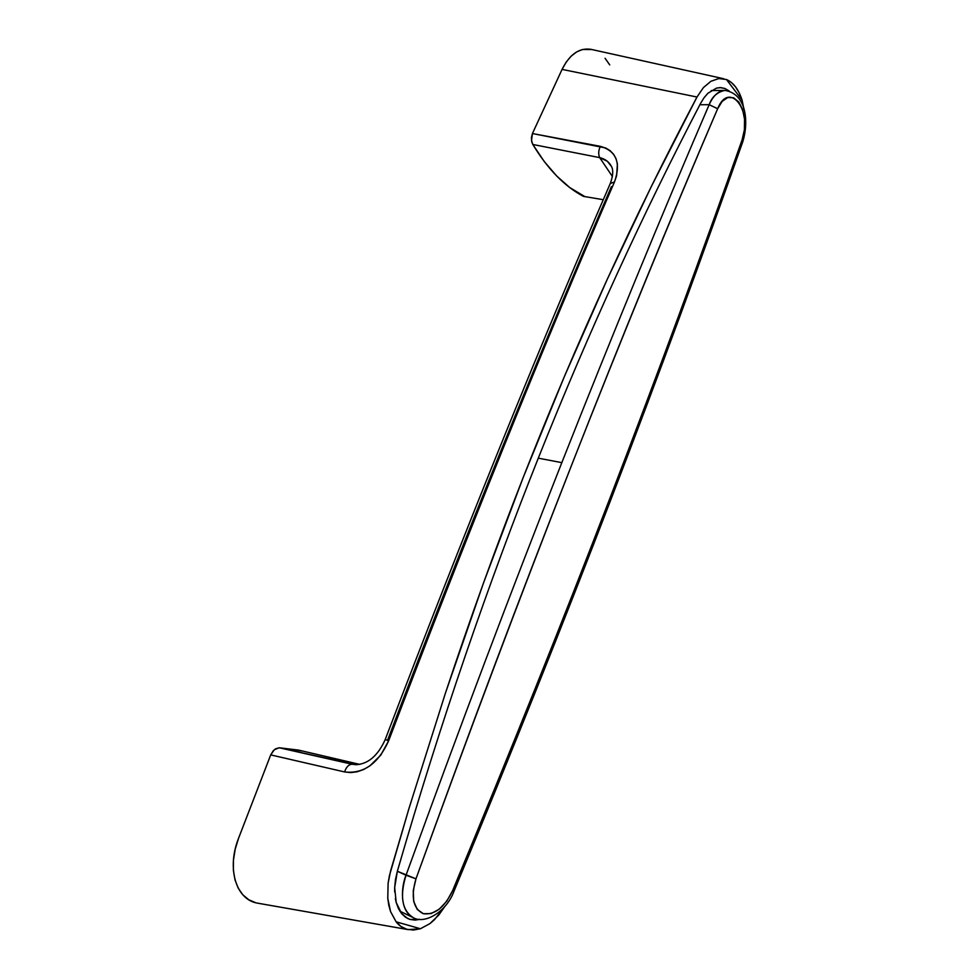 <?xml version="1.0" encoding="UTF-8"?>
<svg xmlns="http://www.w3.org/2000/svg" width="979" height="979" viewBox="0 0 979 979"><rect width="100%" height="100%" fill="white"/><g stroke="black" fill="none" stroke-linecap="round" stroke-linejoin="round"><path stroke-width="1.47" d="M465.355 655.538C488.913 586.813 513.339 520.718 538.646 457.266C513.351 520.681 488.925 586.776 465.355 655.538C441.786 724.289 419.122 796.208 397.352 871.261C419.085 796.306 441.762 724.399 465.355 655.538M742.07 100.054L743.905 109.158L742.07 100.054L726.455 79.519C733.32 82.456 738.533 89.297 742.07 100.054L739.182 92.821L735.523 86.837L731.227 82.334L726.455 79.519L742.07 100.054M591.157 49.366C579.446 47.494 569.754 54.163 562.068 69.387L696.987 97.031L703.411 87.596L710.901 81.294L718.806 78.553L726.455 79.519L718.806 78.553L710.901 81.294L703.411 87.596L696.987 97.031L562.068 69.387L566.254 62.007L570.965 56.341M724.974 88.502L729.147 90.998L724.974 88.502L720.789 87.608L716.469 88.122L720.006 87.608L724.974 88.502M707.952 93.238L716.469 88.122L707.952 93.238L704.097 97.667L707.952 93.238M700.719 103.138L704.097 97.667L700.719 103.138C671.986 158.096 644.121 215.001 617.113 273.839C590.104 332.713 563.953 393.852 538.646 457.266C563.965 393.815 590.117 332.676 617.113 273.839C644.158 214.915 672.035 158.011 700.719 103.138M395.492 879.448L397.352 871.261L394.672 887.598L395.492 879.448M394.672 891.967L394.672 887.598L396.201 902.479L398.465 908.634L401.659 913.664L405.612 917.311L410.189 919.477L415.194 920.101L419.832 919.354L410.189 919.477L407.717 918.535L401.659 913.664L396.201 902.479L395.345 898.587M258.811 903.372L257.367 903.115M255.666 902.711L248.727 899.725L242.829 894.794M242.816 894.794L238.178 888.088L234.997 879.84L233.394 870.355L233.467 860.003L235.205 849.172L238.546 838.305L270.718 754.895L273.263 750.746L275.552 748.837L279.223 747.772L298.693 750.122L359.758 764.391M585.087 196.742L569.778 187.589L556.659 175.963L544.263 161.547L532.821 144.476L531.511 140.621L532.429 133.536L562.068 69.387L532.429 133.536L605.634 147.951L610.052 150.607L613.564 154.241L616.036 158.708L617.406 163.909L616.623 175.706L614.482 181.935C542.072 348.965 466.787 535.268 388.626 740.834L380.807 755.09L369.866 765.884L363.637 769.518L357.225 771.77L350.8 772.59L344.608 771.941L270.718 754.895L238.546 838.305C226.528 868.397 235.988 899.554 257.281 903.103L408.182 929.622C403.397 928.594 399.383 925.999 396.14 921.814L420.395 928.753L413.395 930.038L406.836 929.291L400.998 926.513L396.14 921.814L390.548 911.584L387.77 898.318L388.112 883.229L389.434 875.605L408.965 808.495L445.372 693.316L483.442 583.129L523.141 477.617L564.393 376.511L607.151 279.529L651.353 186.463L696.987 97.031C666.026 155.588 636.081 216.42 607.151 279.529C578.124 342.87 550.125 408.892 523.141 477.617C496.157 546.355 470.238 618.263 445.372 693.316L408.965 808.495L390.609 870.882L388.112 883.229L387.77 898.318L388.785 905.257L390.548 911.584L396.128 921.814L420.395 928.753L408.182 929.622M571.21 56.097L576.741 51.875L582.334 49.562M582.627 49.488L591.83 49.525M605.071 58.275L609.733 64.895M444.87 906.395L438.8 915.022L429.916 923.613L420.407 928.753L429.916 923.613L434.492 919.697L444.87 906.395M303.233 751.15L279.223 747.772L352.036 764.22C348.72 764.44 346.248 767.01 344.608 771.941C363.552 774.108 378.224 763.73 388.626 740.834L385.236 739.512L388.626 740.834C466.787 535.268 542.072 348.965 614.482 181.935L610.247 183.538L614.482 181.935C621.127 162.906 616.44 151.047 600.408 146.348C598.426 150.362 598.181 154.107 599.674 157.619C598.181 154.107 598.426 150.362 600.408 146.348L532.429 133.536L531.413 137.66L531.805 142.016L532.821 144.476L599.674 157.619L612.426 176.514L599.674 157.619L532.821 144.476C547.75 169.122 564.614 186.414 583.398 196.351L603.272 199.704M611.398 186.634C575.591 269.384 538.976 356.907 501.554 449.226C464.132 541.62 426.122 638.651 387.525 740.344L385.236 739.512C377.955 755.666 368.177 764.061 355.903 764.709L279.223 747.772L274.365 749.681L270.718 754.895L344.608 771.941C346.248 767.01 348.72 764.44 352.036 764.22L355.94 764.697M611.532 166.577C609.097 161.878 605.144 158.892 599.674 157.619L607.323 161.254L611.532 166.565C613.441 170.138 613.062 175.669 610.406 183.171M742.119 139.801C702.004 253.781 658.157 372.705 610.566 496.561L611.496 497.993L610.566 496.561C563.023 620.356 510.353 751.75 452.579 890.743L446.767 901.194L439.253 909.197L431.066 913.603L423.356 913.713L417.25 909.442L413.701 901.353L413.248 890.609L415.977 878.824C468.806 732.512 520.498 595.085 571.051 466.518C621.555 338.11 670.419 218.843 717.644 108.718L722.196 101.339L727.801 97.521L733.601 97.765L738.79 101.987L742.608 109.513L744.554 119.267L744.383 129.852L742.119 139.801C702.004 253.781 658.157 372.705 610.566 496.561C563.023 620.356 510.353 751.75 452.579 890.743L453.962 891.282L452.579 890.743C444.515 907.472 434.774 915.132 423.356 913.713C413.138 908.696 410.678 897.07 415.977 878.824L397.352 871.261L406.016 875.238C459.102 728.817 511.038 591.279 561.824 462.651C612.585 334.169 661.694 214.854 709.163 104.68L699.875 104.753L709.163 104.68C713.324 95.514 718.537 90.753 724.778 90.398C717.069 92.185 711.868 96.945 709.163 104.68L717.644 108.718C729.404 79.654 753.23 111.41 742.119 139.801L742.816 141.661L742.119 139.801M538.291 458.16L561.824 462.651L538.291 458.16M711.219 90.594L724.778 90.398C747.075 93.837 748.641 122.718 742.816 141.637C702.787 255.446 659.038 374.186 611.557 497.821C564.124 621.408 511.589 752.557 453.962 891.282C446.412 912.122 424.237 924.714 413.065 917.543C401.977 910.286 399.628 896.189 406.016 875.238C401.402 886.019 399.065 910.335 413.065 917.543L399.885 911.192M717.644 108.718L709.163 104.68C661.694 214.854 612.585 334.169 561.824 462.651C511.038 591.279 459.102 728.817 406.016 875.238L415.977 878.824C522.137 585.968 622.693 329.274 717.644 108.718M590.875 49.317L723.75 78.748M610.247 183.562C538.058 349.821 463.055 535.146 385.236 739.512"/></g></svg>
